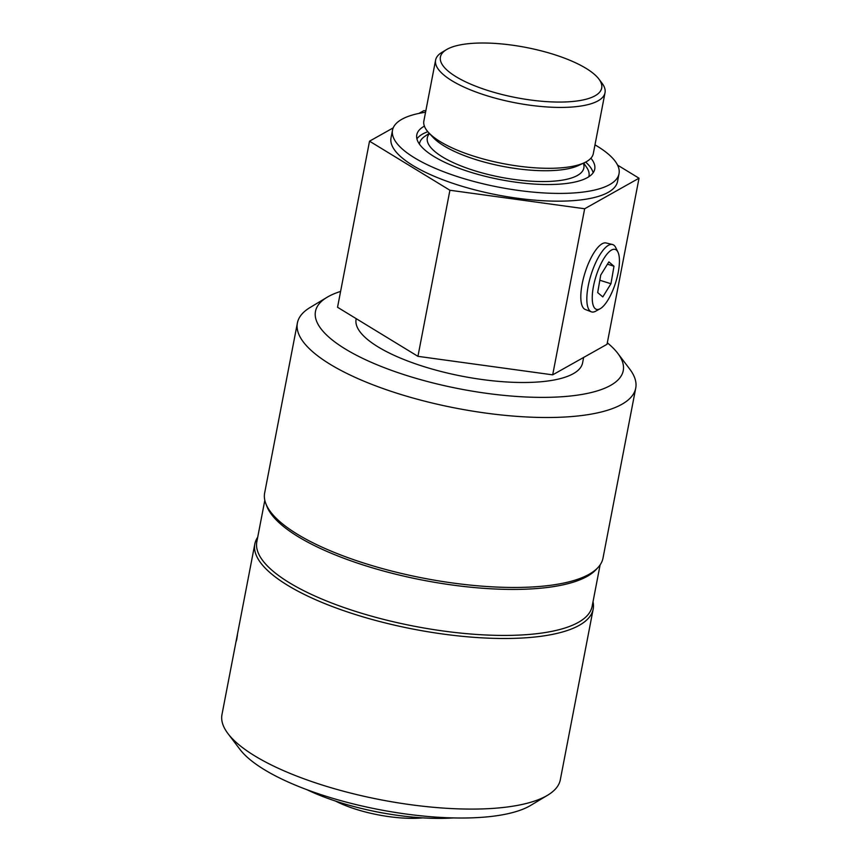 <?xml version="1.0" encoding="UTF-8"?>
<svg xmlns="http://www.w3.org/2000/svg" width="861" height="861" viewBox="0 0 861 861"><rect width="100%" height="100%" fill="white"/><g stroke="black" fill="none" stroke-linecap="round" stroke-linejoin="round"><path stroke-width="1.29" d="M607.328 342.807A156.713 48.808 -169.1 0 1 617.767 353.322L629.714 369.068A172.286 53.651 -169.1 0 1 635.73 388.139A172.286 53.651 -169.1 0 1 621.814 404.326A172.286 53.651 -169.1 0 1 426.895 401.721A172.286 53.651 -169.1 0 1 297.389 322.983A172.286 53.651 -169.1 0 1 310.057 307.517L326.997 297.336A156.713 48.808 -169.1 0 1 328.127 296.668A156.713 48.808 -169.1 0 1 340.59 291.438M617.767 353.322A156.713 48.808 -169.1 0 1 610.589 385.394A156.713 48.808 -169.1 0 1 408.878 376.192A156.713 48.808 -169.1 0 1 326.997 297.336M593.003 601.774A172.286 53.651 -169.1 0 1 593.175 609.136L560.328 779.722A172.286 53.651 -169.1 0 1 547.661 795.198A172.286 53.651 -169.1 0 1 546.412 795.919A172.286 53.651 -169.1 0 1 379.421 799.525A172.286 53.651 -169.1 0 1 227.993 733.637A172.286 53.651 -169.1 0 1 221.977 714.565L254.824 543.98A172.286 53.651 -169.1 0 1 257.719 537.21M547.661 795.198L530.72 805.379A156.713 48.808 -169.1 0 1 529.58 806.036A156.713 48.808 -169.1 0 1 377.688 809.318A156.713 48.808 -169.1 0 1 239.939 749.382L227.993 733.637M583.65 357.444L582.606 362.847A115.331 35.914 -169.1 0 1 462.561 376.3A115.331 35.914 -169.1 0 1 356.11 319.227L356.217 318.667M306.968 789.709A115.331 35.914 10.9 0 0 339.934 802.495A115.331 35.914 10.9 0 0 453.499 817.928M297.389 322.983L264.661 492.944A172.286 53.651 10.9 0 0 265.791 503.502A172.286 53.651 10.9 0 0 410.008 575.396A172.286 53.651 10.9 0 0 589.085 574.298A172.286 53.651 10.9 0 0 598.029 567.485A172.286 53.651 10.9 0 0 603.001 558.1L635.73 388.139M265.791 503.502L266.824 506.214A170.726 53.167 10.9 0 0 409.739 577.462A170.726 53.167 10.9 0 0 587.202 576.364A170.726 53.167 10.9 0 0 596.06 569.616L598.029 567.485M593.175 609.136A172.286 53.651 -169.1 0 1 579.259 625.323A172.286 53.651 -169.1 0 1 384.34 622.707A172.286 53.651 -169.1 0 1 254.824 543.98M264.822 500.306L256.836 541.752A170.726 53.167 10.9 0 0 385.179 619.78A170.726 53.167 10.9 0 0 578.344 622.374A170.726 53.167 10.9 0 0 592.131 606.327L600.117 564.87M236.893 637.979L237.023 637.172A172.286 53.457 -169.1 0 1 237.055 636.774L236.85 637.84A172.286 53.457 10.9 0 0 236.818 638.227L236.926 637.979M422.729 817.875A64.919 20.223 -169.1 0 1 335.564 801.085M385.513 813.451A69.074 21.514 -169.1 0 1 371.758 810.804M593.132 172.792A90.62 28.219 10.9 0 0 585.652 162.094M427.831 131.701A90.62 28.219 10.9 0 0 416.918 138.858M419.447 144.153A86.272 26.863 -169.1 0 1 424.839 136.329L429.273 133.294M583.715 163.03L586.718 167.497A86.272 26.863 -169.1 0 1 588.806 176.774M598.825 78.975L602.011 83.183A86.272 26.863 -169.1 0 1 605.025 92.73L593.304 153.613A86.272 26.863 -169.1 0 1 586.341 161.717A86.272 26.863 -169.1 0 1 584.587 162.621A86.272 26.863 -169.1 0 1 503.513 163.676A86.272 26.863 -169.1 0 1 428.617 132.583A86.272 26.863 -169.1 0 1 423.87 120.981L435.601 60.098A86.272 26.863 -169.1 0 1 441.941 52.349L446.461 49.637A82.118 25.572 -169.1 0 1 447.053 49.292A82.118 25.572 -169.1 0 1 526.652 47.57A82.118 25.572 -169.1 0 1 598.825 78.975A82.118 25.572 -169.1 0 1 595.069 95.786A82.118 25.572 -169.1 0 1 489.371 90.965A82.118 25.572 -169.1 0 1 446.461 49.637M605.025 92.73A86.272 26.863 -169.1 0 1 598.061 100.834A86.272 26.863 -169.1 0 1 500.456 99.521A86.272 26.863 -169.1 0 1 435.601 60.098M584.662 208.76L552.687 374.847L417.94 356.336L449.916 190.249L584.662 208.76L639.023 178.205L617.574 165.118M639.023 178.205L607.037 344.292L552.687 374.847M425.818 110.897L423.892 110.628L418.963 113.404M417.94 356.336L337.544 307.269L369.53 141.182L449.916 190.249M393.208 127.88L369.53 141.182M591.292 311.811L585.222 309.454A34.849 11.441 -72.6 0 1 584.985 272.862A34.849 11.441 -72.6 0 1 606.101 242.974L612.429 244.502A35.29 11.58 107.4 0 0 591.055 274.767A35.29 11.58 107.4 0 0 591.292 311.811A35.29 11.58 107.4 0 0 595.715 311.187L600.149 308.733A31.394 10.3 -72.6 0 1 596.006 276.316A31.394 10.3 -72.6 0 1 617.94 252.101A31.394 10.3 -72.6 0 1 607.823 300.231A31.394 10.3 -72.6 0 1 600.149 308.733M594.994 144.852A115.331 35.914 -169.1 0 1 619.016 173.761L617.531 181.51A115.331 35.914 -169.1 0 1 531.485 199.86A115.331 35.914 -169.1 0 1 407.221 161.793A115.331 35.914 -169.1 0 1 391.023 137.889L392.519 130.14A115.331 35.914 -169.1 0 1 425.56 112.231M619.016 173.761A115.331 35.914 -169.1 0 1 532.981 192.111A115.331 35.914 -169.1 0 1 408.717 154.044A115.331 35.914 -169.1 0 1 392.519 130.14M590.904 158.198A90.62 28.219 -169.1 0 1 594.747 169.09A90.62 28.219 -169.1 0 1 527.147 183.501A90.62 28.219 -169.1 0 1 429.51 153.592A90.62 28.219 -169.1 0 1 416.789 134.811A90.62 28.219 -169.1 0 1 424.398 126.136M600.72 275.079L608.867 261.895L613.99 266.232L610.955 283.743L602.797 296.916L597.685 292.589L600.72 275.079M617.94 252.101L615.701 247.548A35.29 11.58 107.4 0 0 612.429 244.502M613.99 266.232L607.457 264.176M610.955 283.743L599.816 280.245M236.71 639.691L237.421 635.031L236.71 639.691M236.344 641.058A172.286 53.457 -169.1 0 1 236.355 640.842L236.721 638.625A172.286 53.457 -169.1 0 1 236.743 638.388L236.388 640.218A172.286 53.457 -169.1 0 1 236.409 640.035L237.173 636.042A172.286 53.457 10.9 0 0 237.13 636.645L236.721 638.808A598.804 579.776 19.6 0 0 236.344 641.058M583.371 163.203A79.707 24.829 -169.1 0 1 577.419 175.461A79.707 24.829 -169.1 0 1 480.223 172.383A79.707 24.829 -169.1 0 1 429.531 133.573M584.587 162.621L578.678 165.42A80.547 25.087 -169.1 0 1 502.985 166.41A80.547 25.087 -169.1 0 1 433.061 137.383L428.617 132.583"/></g></svg>
